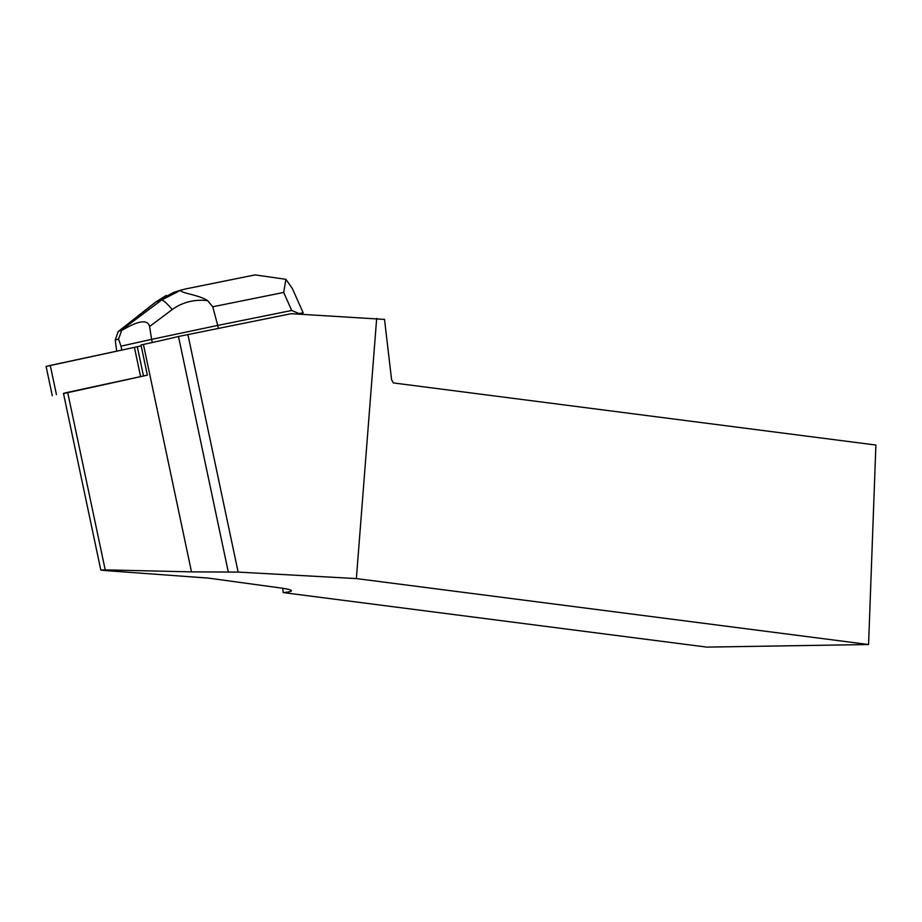 <?xml version="1.0" encoding="UTF-8"?>
<svg xmlns="http://www.w3.org/2000/svg" width="922" height="922" viewBox="0 0 922 922"><rect width="100%" height="100%" fill="white"/><g stroke="black" fill="none" stroke-linecap="round" stroke-linejoin="round"><path stroke-width="1.38" d="M147.37 375.15L140.985 344.978L143.417 344.448L191.499 571.87L105.2 569.865L67.663 392.346L147.37 375.15L63.514 393.59M50.261 365.412L141.181 345.9L46.1 366.437L50.261 365.412L56.449 394.662M282.72 588.282L283.215 592.592L706.69 647.106L868.57 644.524L875.9 445.049L393.279 382.918L391.562 379.553L384.52 319.404L291.191 313.699L178.499 336.495A64.067 1.902 -11.9 0 1 143.417 344.448M105.2 569.865L100.821 570.061L103.713 570.464L208.464 578.106L280.876 588.017C287.618 588.951 291.122 589.838 291.387 590.691C291.49 591.463 288.759 592.097 283.215 592.592M67.663 392.346L63.468 393.383L100.821 570.061M868.57 644.524L356.365 578.578L238.13 572.089L191.499 571.87M376.672 318.401L356.365 578.578M178.499 336.495L228.264 571.859M187.892 334.467L238.13 572.089M152.268 342.523L151.6 339.365L217.719 325.42L218.341 328.347M185.967 288.886L181.012 290.084L161.569 300.053A20.1 3.296 53.2 0 1 172.207 309.562C182.395 302.209 194.185 299.224 207.577 300.607L212.763 306.772L283.688 292.447L291.721 310.472L298.855 313.515L296.481 313.999M291.721 310.472L217.719 325.42L212.763 306.772M166.179 295.466L155.53 302.151A20.1 7.756 51.8 0 1 156.233 301.736L161.569 300.053L121.047 330.399L118.131 331.62L115.25 340.068L116.668 351.086M120.978 346.165L118.558 339.019L121.716 330.491C138.415 320.487 147.704 319.162 149.583 326.515L151.6 339.365L120.978 346.165L121.785 349.98M299.477 314.16L303.211 312.904L292.343 288.528M298.855 313.515L303.211 312.904M115.25 340.068L118.558 339.019M292.309 288.448L285.889 279.32L255.164 274.894L184.884 289.082M283.688 292.447L285.889 279.32M119.042 331.021L156.233 301.736L173.716 292.389L181.023 290.084M121.047 330.399L121.716 330.491M207.577 300.607C198.726 294.533 177.208 292.666 181.415 289.957M140.57 376.51L134.393 347.26M137.286 346.66L143.475 375.911M149.583 326.515L172.207 309.562M52.289 395.699L46.1 366.437M155.53 302.151L118.35 331.436"/></g></svg>

